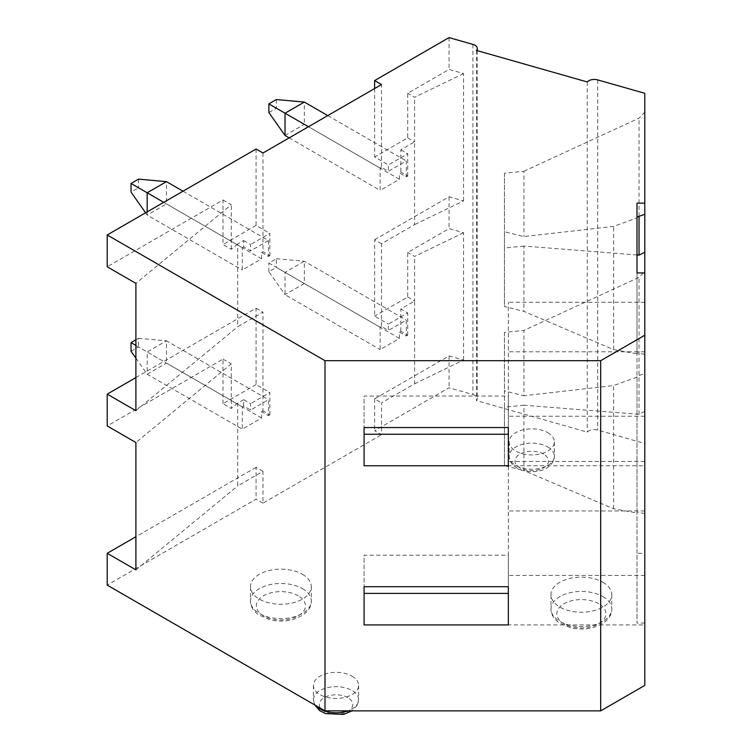 <?xml version="1.0" encoding="UTF-8"?>
<svg xmlns="http://www.w3.org/2000/svg" width="752" height="752" viewBox="0 0 752 752"><rect width="100%" height="100%" fill="white"/><g stroke="black" fill="none" stroke-linecap="round" stroke-linejoin="round"><path stroke-width="0.56" stroke-dasharray="3.76 2.82" d="M644.793 214.282L644.793 112.142L644.793 214.282M644.793 685.401L644.793 271.312L644.793 553.303L644.793 443.473L597.708 430.069A7.802 4.503 0 0 0 587.265 432.118L476.467 400.59A7.802 4.503 0 0 0 477.276 398.598A7.802 4.503 0 0 0 472.923 394.556L449.057 387.769L374.618 430.736L381.518 434.722L381.518 402.884L414.596 383.783L414.596 301.016L400.816 308.978L407.706 312.954L388.408 324.093L388.408 330.466L381.518 326.481L381.518 243.723L414.596 224.622L414.596 141.855L400.816 149.808L400.816 172.095L399.434 172.894L406.324 176.87L406.324 160.956L388.408 171.296L381.518 167.32L381.518 84.553M644.793 93.304L644.793 443.473M636.991 203.134L636.991 217.948L613.604 226.39L523.928 236.56L504.432 231.738L504.432 306.543L523.928 311.366L613.604 349.614L636.991 353.807L636.991 217.948M636.991 272.92L636.991 623.079L636.991 553.303L644.793 553.303M644.793 513.513L636.991 512.112L636.991 553.303M636.991 512.112L636.991 376.263L644.793 373.443M644.793 354.342L636.991 352.951L636.991 376.263M636.991 352.951L636.991 353.807M644.793 623.079L636.991 623.079M644.793 624.921L644.793 461.437L644.793 624.921L508.333 624.921L508.333 461.437L508.333 555.202L364.081 555.202L364.081 586.72L364.081 555.202M644.793 465.751L644.793 302.266L644.793 465.751L508.333 465.751L508.333 302.266L508.333 396.041L364.081 396.041L364.081 427.55L364.081 396.041M135.896 358.178L147.185 374.233L166.483 363.094L138.518 346.945L131.036 351.269M135.896 339.829L138.518 338.315L138.518 346.945M138.518 338.315L166.483 340.806L147.185 351.955L147.185 374.233L242.294 429.148L261.593 418.009L261.593 411.635L268.483 415.621L268.483 399.697L250.566 410.047L243.676 406.071L242.294 406.86L242.294 429.148M261.593 418.009L166.483 363.094L166.483 340.806L268.483 399.697M242.294 406.86L135.896 345.431M243.676 406.071L243.676 399.697L250.566 403.683L250.566 410.047M381.518 167.32L380.136 168.119L380.136 190.397L399.434 179.258L399.434 172.894M381.518 326.481L380.136 327.28L380.136 349.567L399.434 338.419L399.434 332.055L406.324 336.031L406.324 320.117L388.408 330.466M406.324 336.031L407.706 335.242L400.816 331.256L399.434 332.055M400.816 331.256L400.816 308.978M243.676 399.697L237.707 403.147L237.707 485.914L262.974 471.325L262.974 503.154L381.518 434.722M183.018 191.196L268.483 240.537L250.566 250.877L243.676 246.9L243.676 240.537L237.707 243.977L237.707 326.744L262.974 312.155L262.974 410.846L261.593 411.635M243.676 246.9L242.294 247.699L242.294 269.977L261.593 258.838L261.593 252.475L268.483 256.451L268.483 240.537M262.974 152.994L262.974 251.676L261.593 252.475M145.587 212.807L147.185 215.072L166.483 203.924L138.518 187.784L131.036 192.098M138.518 179.145L138.518 187.784M261.593 258.838L166.483 203.924L166.483 181.646M147.185 211.885L147.185 215.072L242.294 269.977M163.72 202.335L242.294 247.699M243.676 240.537L250.566 244.513L250.566 250.877M399.434 338.419L276.36 267.364L268.878 271.688L285.027 294.652L304.325 283.513L304.325 261.226L285.027 272.374L285.027 294.652L380.136 349.567M380.136 327.28L268.878 263.05L276.36 258.735L276.36 267.364M276.36 258.735L304.325 261.226L406.324 320.117M268.878 271.688L268.878 263.05M285.027 135.492L304.325 124.343L276.36 108.203L268.878 112.518M276.36 99.565L276.36 108.203M399.434 179.258L304.325 124.343L304.325 102.065M289.163 137.87L380.136 190.397M308.461 126.731L380.136 168.119M327.759 115.592L406.324 160.956M407.706 335.242L407.706 312.954M381.518 243.723L374.618 239.738L374.618 316.141L388.408 324.093M268.483 415.621L269.865 414.822L262.974 410.846M269.865 414.822L269.865 392.535L250.566 403.683M135.896 377.57L256.075 308.179L256.075 384.582L269.865 392.535M374.618 88.529L374.618 156.971L388.408 164.932L388.408 171.296M406.324 176.87L407.706 176.071L400.816 172.095M407.706 176.071L407.706 153.793L388.408 164.932M400.816 149.808L407.706 153.793M268.483 256.451L269.865 255.652L262.974 251.676M269.865 255.652L269.865 233.374L250.566 244.513M256.075 149.018L256.075 225.412L269.865 233.374M374.618 239.738L449.057 196.77L463.57 200.897L414.596 224.622M262.974 503.154L256.075 499.178L107.207 585.131M262.974 471.325L256.075 467.349L256.075 499.178M237.707 403.147L231.268 408.458L231.268 363.883L135.896 442.524M256.075 384.582L222.996 403.683L231.268 408.458M237.707 243.977L231.268 249.288L222.996 244.513L222.996 199.947L107.207 266.8M256.075 225.412L222.996 244.513M256.075 467.349L135.896 536.731M135.896 569.856L237.707 485.914M256.075 308.179L262.974 312.155M135.896 410.695L237.707 326.744M352.011 676.17A22.616 13.057 180 0 1 358.638 685.401A22.616 13.057 180 0 1 336.022 698.458A22.616 13.057 180 0 1 313.415 685.401A22.616 13.057 180 0 1 327.374 673.341A22.616 13.057 180 0 1 352.011 676.17M547.747 432.644A22.616 13.057 180 0 1 554.374 441.885A22.616 13.057 180 0 1 531.758 454.932A22.616 13.057 180 0 1 509.151 441.885A22.616 13.057 180 0 1 523.11 429.815A22.616 13.057 180 0 1 547.747 432.644M602.888 582.264A30.409 17.559 180 0 1 611.79 594.682A30.409 17.559 180 0 1 581.381 612.231A30.409 17.559 180 0 1 550.972 594.682A30.409 17.559 180 0 1 569.743 578.457A30.409 17.559 180 0 1 602.888 582.264M302.389 574.302A30.409 17.559 180 0 1 311.3 586.72A30.409 17.559 180 0 1 280.891 604.279A30.409 17.559 180 0 1 250.482 586.72A30.409 17.559 180 0 1 269.254 570.495A30.409 17.559 180 0 1 302.389 574.302M414.596 383.783L463.57 360.058L449.057 355.931L374.618 398.908L381.518 402.884M374.618 398.908L374.618 430.736M449.057 355.931L449.057 387.769M587.265 81.959L587.265 432.118M476.467 50.422L476.467 400.59M463.57 360.058L463.57 232.725L449.057 228.599L407.706 252.475L407.706 297.04L374.618 316.141M449.057 196.77L449.057 228.599M463.57 200.897L463.57 73.564L449.057 69.438L407.706 93.304L407.706 137.87L374.618 156.971M449.057 37.6L449.057 69.438M222.996 199.947L231.268 204.723L135.896 283.354M231.268 249.288L231.268 204.723M222.996 403.683L222.996 359.118L107.207 425.961M222.996 359.118L231.268 363.883M364.081 624.921L364.081 593.403M508.333 586.72L508.333 555.202L508.333 586.72M364.081 465.751L364.081 434.242M508.333 427.55L508.333 396.041L508.333 427.55M644.793 351.795L508.333 351.795M508.333 396.041L508.333 434.242M644.793 302.266L508.333 302.266M644.793 416.232L508.333 416.232M644.793 510.956L508.333 510.956M508.333 555.202L508.333 593.403M644.793 461.437L508.333 461.437M644.793 575.402L508.333 575.402M644.793 411.372L639.031 414.296L523.928 405.234L523.928 470.536L613.604 508.784L636.991 512.977M613.604 508.784L613.604 385.56L523.928 395.731L523.928 330.429L639.031 277.347L644.793 271.312M636.991 377.119L613.604 385.56M636.991 254.975L523.928 246.064L523.928 311.366M613.604 349.614L613.604 226.39M523.928 246.064L504.432 248.019L504.432 173.214L523.928 171.259L523.928 236.56M523.928 171.259L639.031 118.177L644.793 112.142M639.031 216.36L639.031 118.177M639.031 414.296L639.031 277.347M463.57 232.725L414.596 256.451L407.706 252.475M407.706 297.04L414.596 301.016L414.596 256.451M463.57 73.564L414.596 97.29L407.706 93.304M407.706 137.87L414.596 141.855L414.596 97.29M523.928 405.234L504.432 407.189L504.432 465.714L523.928 470.536M504.432 465.714L504.432 390.908L523.928 395.731M504.432 407.189L504.432 332.384L523.928 330.429M504.432 332.384L504.432 390.908M504.432 248.019L504.432 306.543M504.432 173.214L504.432 231.738M602.888 596.59A30.409 17.559 180 0 1 611.79 608.998A30.409 17.559 180 0 1 581.381 626.557A30.409 17.559 180 0 1 550.972 608.998A30.409 17.559 180 0 1 569.743 592.783A30.409 17.559 180 0 1 602.888 596.59M598.752 603.753A24.562 14.185 0 0 0 557.655 610.107A24.562 14.185 0 0 0 587.744 627.478A24.562 14.185 0 0 0 598.752 603.753M315.784 705.545A22.616 13.057 180 0 1 313.415 699.727A22.616 13.057 180 0 1 327.374 687.666A22.616 13.057 180 0 1 352.011 690.496A22.616 13.057 180 0 1 358.638 699.727A22.616 13.057 180 0 1 347.809 710.866M347.885 697.659A16.76 9.682 0 0 0 319.835 701.992A16.76 9.682 0 0 0 340.365 713.845A16.76 9.682 0 0 0 347.885 697.659M547.747 446.97A22.616 13.057 180 0 1 554.374 456.201A22.616 13.057 180 0 1 531.758 469.257A22.616 13.057 180 0 1 509.151 456.201A22.616 13.057 180 0 1 523.11 444.141A22.616 13.057 180 0 1 547.747 446.97M543.611 454.133A16.76 9.682 0 0 0 515.571 458.476A16.76 9.682 0 0 0 536.101 470.329A16.76 9.682 0 0 0 543.611 454.133M302.389 588.628A30.409 17.559 180 0 1 311.3 601.045A30.409 17.559 180 0 1 280.891 618.605A30.409 17.559 180 0 1 250.482 601.045A30.409 17.559 180 0 1 269.254 584.821A30.409 17.559 180 0 1 302.389 588.628M298.262 595.791A24.562 14.185 0 0 0 257.165 602.145A24.562 14.185 0 0 0 287.245 619.516A24.562 14.185 0 0 0 298.262 595.791M597.708 79.909L597.708 430.069M472.923 44.396L472.923 394.556M550.972 594.682L550.972 608.998C550.868 613.961 553.481 618.501 558.811 622.618L570.242 627.694C577.743 629.49 585.225 629.471 592.708 627.647C605.529 623.511 611.893 617.289 611.79 608.998L611.79 594.682M313.415 685.401L313.415 699.727L314.609 704.868M358.638 685.401L358.638 699.727L357.162 705.414L352.03 710.866M509.151 441.885L509.151 456.201C509.095 462.16 513.184 466.795 521.399 470.094C534.362 473.901 545.012 469.831 547.954 467.218C552.297 463.993 554.431 460.318 554.374 456.201L554.374 441.885M250.482 586.72L250.482 601.045C250.378 605.999 252.982 610.539 258.312 614.666L269.742 619.742C277.244 621.528 284.735 621.519 292.218 619.695C305.039 615.55 311.394 609.336 311.3 601.045L311.3 586.72M477.276 50.647L477.276 398.598"/><path stroke-width="1.13" d="M324.996 360.706L107.207 234.962L256.075 149.018L262.974 152.994L381.518 84.553L374.618 80.577L449.057 37.6L472.923 44.396A7.802 4.503 180 0 1 477.276 48.429A7.802 4.503 180 0 1 476.467 50.422L587.265 81.959A7.802 4.503 180 0 1 597.708 79.909L644.793 93.304L644.793 685.401L600.679 710.866L600.679 360.706L324.996 360.706L324.996 710.866L600.679 710.866M644.793 203.134L636.991 203.134L636.991 272.92L644.793 272.92M636.991 217.093L644.793 214.282M644.793 335.232L600.679 360.706M364.081 465.751L364.081 427.55L508.333 427.55L508.333 465.751L364.081 465.751M364.081 624.921L364.081 586.72L508.333 586.72L508.333 624.921L364.081 624.921M135.896 536.731L107.207 553.293L135.896 569.856L135.896 442.524L107.207 425.961L107.207 394.133L135.896 410.695L135.896 283.354L107.207 266.8L107.207 234.962M107.207 553.293L107.207 585.131L324.996 710.866M135.896 345.431L131.036 342.63L131.036 351.269L135.896 358.178M131.036 342.63L135.896 339.829M163.72 202.335L131.036 183.46L138.518 179.145L166.483 181.646L147.185 192.785L147.185 211.885M131.036 183.46L131.036 192.098L145.587 212.807M166.483 181.646L183.018 191.196M308.461 126.731L268.878 103.879L276.36 99.565L304.325 102.065L285.027 113.204L285.027 135.492L289.163 137.87M268.878 103.879L268.878 112.518L285.027 135.492M304.325 102.065L327.759 115.592M374.618 80.577L374.618 88.529M107.207 394.133L135.896 377.57M364.081 586.72L364.081 593.403L508.333 593.403L508.333 586.72M364.081 427.55L364.081 434.242L508.333 434.242L508.333 427.55M644.793 252.211L639.031 255.135L636.991 254.975M639.031 255.135L639.031 216.36M347.809 710.866A22.616 13.057 180 0 1 315.784 705.545M352.03 710.866L343.617 714.4L325.663 713.61L319.732 710.668L314.609 704.868M477.276 48.429L477.276 50.647"/></g></svg>
